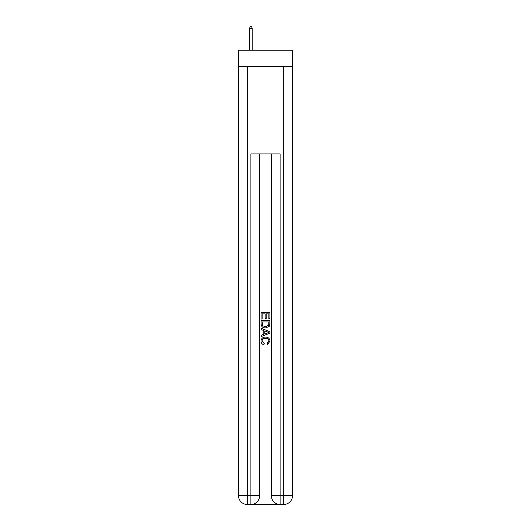 <?xml version="1.0" encoding="UTF-8"?>
<svg xmlns="http://www.w3.org/2000/svg" width="531" height="531" viewBox="0 0 531 531"><rect width="100%" height="100%" fill="white"/><g stroke="black" fill="none" stroke-linecap="round" stroke-linejoin="round"><path stroke-width="0.8" d="M292.521 66.275L292.521 50.213L238.479 50.213L238.479 66.275L292.521 66.275L292.521 495.688L283.76 495.688L283.76 66.275M251.555 504.45L279.445 504.45M280.102 504.45L280.102 495.688L271.341 495.688A8.761 8.761 0 0 0 280.102 504.45L283.76 504.45L283.76 495.688L280.102 495.688L280.102 153.91L250.897 153.91L250.897 495.688L238.479 495.688L238.479 66.275M259.659 153.91L259.659 495.688A8.761 8.761 0 0 1 250.897 504.45L247.24 504.45A8.761 8.761 0 0 1 238.479 495.688M271.341 495.688L271.341 153.91M283.76 504.45A8.761 8.761 0 0 0 292.521 495.688M261.119 319.012L261.119 312.606L269.881 312.606L269.881 318.786L268.872 318.786L268.872 313.848L266.177 313.848L266.177 318.454L265.161 318.454L265.161 313.848L262.128 313.848L262.128 319.012L261.119 319.012M261.119 323.837L261.119 320.697L269.881 320.697L269.755 325.244L269.131 326.519L265.546 327.886C262.745 327.899 261.265 326.552 261.119 323.837M262.128 321.932L262.752 325.808L265.566 326.651L268.693 325.158L268.872 321.932L262.128 321.932M261.119 329.572L261.119 328.264L269.881 331.742L269.881 333.136L261.119 336.614L261.119 335.307L263.814 334.304L263.814 330.574L261.119 329.572M267.252 331.842L264.823 330.946L264.823 333.933L268.872 332.439L267.252 331.842M262.015 341.048L264.212 343.504L263.92 344.738C262.068 344.261 261.093 343.066 261.006 341.161C261.245 338.473 262.765 337.119 265.566 337.099C268.261 337.158 269.735 338.506 269.994 341.141L267.445 344.519L267.179 343.278L268.985 341.081C268.726 339.183 267.584 338.274 265.573 338.34C263.522 338.227 262.334 339.136 262.015 341.048M252.212 50.213L252.212 28.448L249.577 28.448L249.577 50.213M249.577 28.448L250.161 26.55L251.628 26.55L252.212 28.448M247.24 66.275L247.24 504.45M259.659 495.688L250.897 495.688L250.897 504.45"/></g></svg>
